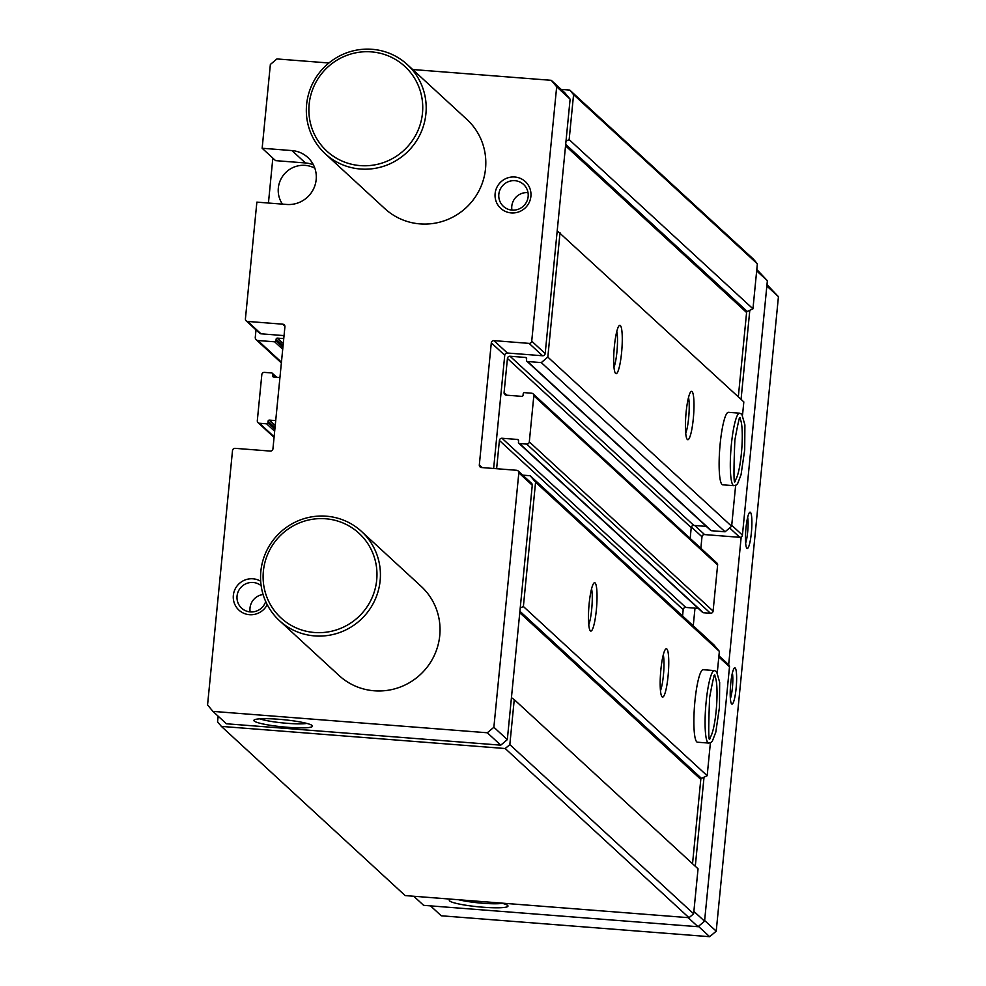 <?xml version="1.0" encoding="UTF-8"?>
<svg xmlns="http://www.w3.org/2000/svg" width="986" height="986" viewBox="0 0 986 986"><rect width="100%" height="100%" fill="white"/><g stroke="black" fill="none" stroke-linecap="round" stroke-linejoin="round"><path stroke-width="1.48" d="M305.426 162.961L291.967 150.587L262.153 148.257L275.599 160.644L305.426 162.961A27.275 26.708 132.6 0 1 313.412 164.859M262.153 148.257L270.361 64.46L276.918 58.938L328.905 62.993M284.892 326.144L282.76 324.184L247.572 321.436A2.428 2.379 132.6 0 1 245.415 318.86L256.865 202.13L286.692 204.459A27.275 26.708 132.6 0 0 307.805 157.452A27.275 26.708 132.6 0 0 291.967 150.587M407.304 64.571L466.933 119.454A60.602 59.37 132.6 0 1 480.453 187.734A60.602 59.37 132.6 0 1 420.011 223.896A60.602 59.37 132.6 0 1 384.836 208.625L325.22 153.742A60.602 59.37 -47.4 0 0 409.942 149.367A60.602 59.37 -47.4 0 0 407.304 64.571A60.602 59.37 -47.4 0 0 372.129 49.3A60.602 59.37 -47.4 0 0 311.687 85.462A60.602 59.37 -47.4 0 0 325.22 153.742M267.218 604.664A18.179 17.81 132.6 0 1 234.2 591.341A18.179 17.81 132.6 0 1 260.686 581.247M511.253 212.914A18.179 17.81 132.6 0 1 498.398 184.776A18.179 17.81 132.6 0 1 529.383 187.192A18.179 17.81 132.6 0 1 511.253 212.914M361.529 531.454L421.145 586.337A60.602 59.37 132.6 0 1 434.678 654.618A60.602 59.37 132.6 0 1 374.236 690.792A60.602 59.37 132.6 0 1 339.061 675.521L279.445 620.638A60.602 59.37 -47.4 0 0 364.167 616.25A60.602 59.37 -47.4 0 0 361.529 531.454A60.602 59.37 -47.4 0 0 326.354 516.196A60.602 59.37 -47.4 0 0 265.912 552.357A60.602 59.37 -47.4 0 0 279.445 620.638M282.76 324.184A2.428 2.379 132.6 0 1 284.917 326.76L272.937 448.864A2.428 2.379 132.6 0 1 270.324 451.083L235.124 448.334A2.428 2.379 132.6 0 0 232.511 450.54L207.565 704.941L212.939 711.387L487.318 732.771L493.875 727.249L518.821 472.861A2.428 2.379 132.6 0 0 516.664 470.285L481.476 467.537A2.428 2.379 132.6 0 1 479.319 464.961L491.299 342.845A2.428 2.379 132.6 0 1 493.912 340.638L529.112 343.387A2.428 2.379 132.6 0 0 531.725 341.168L556.671 86.78L551.297 80.322L412.69 69.525M493.641 468.486L504.746 355.231A2.428 2.379 132.6 0 1 507.371 353.013L542.559 355.761A2.428 2.379 132.6 0 0 545.184 353.555L557.213 230.773L743.826 401.918L742.532 415.081M735.642 485.383L731.637 526.265L725.08 531.787L711.362 530.715A1.208 1.183 132.6 0 1 710.659 530.406L526.869 361.221A1.208 1.183 132.6 0 1 526.487 360.235L526.635 358.744A1.208 1.183 132.6 0 0 525.563 357.45L510.058 356.242L693.848 525.427L706.309 526.401M496.624 468.72L499.397 440.459A2.428 2.379 132.6 0 1 502.01 438.252L517.527 439.46A1.208 1.183 132.6 0 1 518.599 440.742L518.451 442.246A1.208 1.183 132.6 0 0 519.523 443.527L526.684 444.094A2.428 2.379 132.6 0 0 529.309 441.888L533.82 395.793A2.428 2.379 132.6 0 0 531.676 393.217L524.515 392.65A1.208 1.183 132.6 0 0 523.209 393.759L523.061 395.25A1.208 1.183 132.6 0 1 521.742 396.36L506.237 395.152A2.428 2.379 132.6 0 1 504.092 392.576L507.433 358.448L691.223 527.633A2.428 2.379 132.6 0 1 693.848 525.427M691.223 527.633L690.175 538.43M533.081 393.821L716.871 563.006A2.428 2.379 132.6 0 1 717.623 564.978L713.1 611.073A2.428 2.379 132.6 0 1 710.475 613.28L703.326 612.725A1.208 1.183 132.6 0 1 702.624 612.417L518.821 443.232M698.261 608.399L685.812 607.438A2.428 2.379 132.6 0 0 683.187 609.644L682.571 615.991M522.691 475.141L530.197 475.733L713.987 644.918L719.361 651.364L717.303 672.464M710.401 742.778L707.172 775.711L701.502 778.398A1.208 1.183 132.6 0 0 700.799 779.384L692.529 863.736M518.069 470.889L531.516 483.263A2.428 2.379 132.6 0 1 532.267 485.235L511.438 697.669L514.248 699.629L509.836 744.615L505.202 748.522L221.369 726.399L217.561 721.826L218.128 716.156M530.197 475.733L535.571 482.179L523.381 606.513L520.226 608.017M507.433 358.448A2.428 2.379 132.6 0 1 510.058 356.242M560.023 232.733L547.834 357.08L541.289 362.601L527.572 361.529A1.208 1.183 132.6 0 1 526.869 361.221M282.44 204.127A24.847 24.342 132.6 0 1 314.83 168.212M283.758 338.605L277.423 338.112A1.208 1.183 132.6 0 0 276.117 339.209L275.969 340.712A1.208 1.183 132.6 0 1 274.663 341.809L257.962 340.515A3.032 2.97 132.6 0 1 255.275 337.286L256.003 329.879M268.438 203.03L272.839 158.105M275.71 420.603L269.388 420.11A1.208 1.183 132.6 0 0 268.081 421.219L267.933 422.711A1.208 1.183 132.6 0 1 266.614 423.82L259.466 423.265A2.428 2.379 132.6 0 1 257.309 420.677L261.832 374.594A2.428 2.379 132.6 0 1 264.445 372.388L271.606 372.942A1.208 1.183 132.6 0 1 272.691 374.236L272.543 375.728A1.208 1.183 132.6 0 0 273.615 377.022L279.938 377.515M212.939 711.387L226.386 723.773L500.765 745.157L507.322 739.636L511.438 697.669M284.042 335.61L261.019 333.81A2.428 2.379 132.6 0 1 259.614 333.206L246.167 320.82M551.297 80.322L564.744 92.709L570.118 99.155L557.213 230.773M561.17 89.406L569.772 90.083L573.569 94.644L569.156 139.63L566.001 141.121M569.772 90.083L753.563 259.269L757.359 263.829L752.959 308.815L747.277 311.502A1.208 1.183 132.6 0 0 746.587 312.5L738.317 396.853M573.569 94.644L757.359 263.829M569.156 139.63L752.959 308.815M614.389 346.234A24.243 3.858 94.5 0 0 615.498 373.337A24.243 3.858 94.5 0 0 621.833 349.833A24.243 3.858 94.5 0 0 619.22 325.626A24.243 3.858 94.5 0 0 614.389 346.234M686.12 412.259A24.243 3.858 94.5 0 0 687.23 439.362A24.243 3.858 94.5 0 0 693.552 415.858A24.243 3.858 94.5 0 0 690.939 391.652A24.243 3.858 94.5 0 0 686.12 412.259M733.929 485.691A36.359 5.793 94.5 0 1 730.971 448.987A36.359 5.793 94.5 0 1 739.574 413.183L728.395 412.321A36.359 5.793 94.5 0 0 720.187 443.614A36.359 5.793 94.5 0 0 722.738 484.816L733.929 485.691L736.308 485.001L737.59 483.732L741.041 474.784L744.701 449.875L744.898 424.941L741.842 414.243M547.834 357.08L731.637 526.265M541.289 362.601L725.08 531.787M535.571 482.179L719.361 651.364M589.16 603.617A24.243 3.858 94.5 0 0 590.257 630.72A24.243 3.858 94.5 0 0 596.592 607.216A24.243 3.858 94.5 0 0 593.979 583.022A24.243 3.858 94.5 0 0 589.16 603.617M660.879 669.642A24.243 3.858 94.5 0 0 661.988 696.745A24.243 3.858 94.5 0 0 668.323 673.241A24.243 3.858 94.5 0 0 665.71 649.047A24.243 3.858 94.5 0 0 660.879 669.642M708.688 743.074A36.359 5.793 94.5 0 1 705.742 706.37A36.359 5.793 94.5 0 1 714.345 670.579L703.154 669.704A36.359 5.793 94.5 0 0 694.945 700.997A36.359 5.793 94.5 0 0 697.509 742.212L708.688 743.074L711.079 742.396L712.348 741.127L715.799 732.167L719.46 707.27L719.669 682.324L716.6 671.626M523.381 606.513L707.172 775.711M514.248 699.629L698.051 868.814L693.639 913.8L689.004 917.707L405.16 895.584L221.369 726.399M509.836 744.615L693.639 913.8M505.202 748.522L689.004 917.707M570.118 99.155L556.671 86.78M507.322 739.636L493.875 727.249M500.765 745.157L487.318 732.771M278.828 719.275A29.481 3.611 -174.4 0 0 254.129 719.99A29.481 3.611 -174.4 0 0 282.846 726.879A29.481 3.611 -174.4 0 0 312.352 725.696A29.481 3.611 -174.4 0 0 278.828 719.275M749.804 310.307L741.065 399.379M756.804 269.498L767.367 280.727L742.421 535.115A2.428 2.379 132.6 0 1 739.796 537.321L704.608 534.585A2.428 2.379 132.6 0 0 701.983 536.791L700.861 548.265M756.669 270.879L767.367 280.727M694.994 608.152L693.257 625.827M718.93 655.789L728.765 664.835A2.428 2.379 132.6 0 1 729.504 666.807L704.571 921.195L698.014 926.717L423.635 905.333L413.763 896.249M704.029 777.202L695.29 866.275M693.873 911.36L704.571 921.195M688.142 917.633L698.014 926.717M451.539 899.195A29.481 3.611 -174.4 0 0 449.579 899.898A29.481 3.611 -174.4 0 0 478.296 906.8A29.481 3.611 -174.4 0 0 507.802 905.604A29.481 3.611 -174.4 0 0 501.258 903.065M660.484 690.644A20.139 3.204 94.5 0 0 663.627 672.871A20.139 3.204 94.5 0 0 663.27 654.84M685.726 433.261A20.139 3.204 94.5 0 0 688.869 415.488A20.139 3.204 94.5 0 0 688.511 397.444M588.765 624.619A20.139 3.204 94.5 0 0 591.908 606.858A20.139 3.204 94.5 0 0 591.551 588.815M613.995 367.236A20.139 3.204 94.5 0 0 617.137 349.463A20.139 3.204 94.5 0 0 616.792 331.432M458.736 899.75A25.956 3.18 -174.4 0 0 502.342 903.349M259.922 718.831A25.956 3.18 -174.4 0 0 283.228 722.972A25.956 3.18 -174.4 0 0 306.892 723.428M512.054 210.117A14.901 14.593 132.6 0 1 502.761 185.516A14.901 14.593 132.6 0 1 526.906 201.23A14.901 14.593 132.6 0 1 512.054 210.117M511.931 210.104A14.901 14.593 132.6 0 1 528.015 192.627M265.702 601.534A14.901 14.593 132.6 0 1 241.619 608.165A14.901 14.593 132.6 0 1 240.683 587.656A14.901 14.593 132.6 0 1 261.142 585.672M250.148 611.912A14.901 14.593 132.6 0 1 263.089 594.496M766.985 284.646L778.435 296.687L716.218 931.178L709.673 936.7L441.26 915.784L430.488 905.863M766.849 286.026L778.435 296.687M731.661 703.93A18.179 2.896 94.5 0 0 736.332 685.862A18.179 2.896 94.5 0 0 734.348 668.052A18.179 2.896 94.5 0 0 730.54 685.751A18.179 2.896 94.5 0 0 731.563 703.819A18.179 2.896 94.5 0 0 731.661 703.93M746.92 548.302A18.179 2.896 94.5 0 0 751.591 530.221A18.179 2.896 94.5 0 0 749.606 512.412A18.179 2.896 94.5 0 0 745.798 530.111A18.179 2.896 94.5 0 0 746.821 548.191A18.179 2.896 94.5 0 0 746.92 548.302M741.189 537.013L728.666 664.737M704.633 920.517L716.218 931.178M698.445 926.359L709.673 936.7M371.389 51.876A57.57 56.399 -47.4 0 0 313.955 133.356A57.57 56.399 -47.4 0 0 412.099 140.998A57.57 56.399 -47.4 0 0 371.389 51.876M325.614 518.772A57.57 56.399 -47.4 0 0 268.18 600.24A57.57 56.399 -47.4 0 0 366.324 607.894A57.57 56.399 -47.4 0 0 325.614 518.772M745.638 543.015A14.901 2.379 94.5 0 0 747.647 517.342M730.38 698.643A14.901 2.379 94.5 0 0 732.388 672.982M565.693 144.35L747.277 311.502M565.545 145.854L746.587 312.5M527.572 361.529L711.362 530.715M525.563 357.45L526.623 358.436M504.092 392.576L506.952 395.201M533.82 395.793L717.623 564.978M529.309 441.888L713.1 611.073M526.684 444.094L710.475 613.28M519.523 443.527L703.326 612.725M517.527 439.46L518.587 440.434M502.01 438.252L685.812 607.438M499.397 440.459L683.187 609.644M519.905 611.246L701.502 778.398M519.77 612.737L700.799 779.384M269.388 420.11L275.23 425.496M268.081 421.219L275.02 427.616M267.933 422.711L274.884 429.107M266.614 423.82L274.675 431.227M259.466 423.265L274.133 436.761M272.691 374.236L275.907 377.194M272.543 375.728L273.972 377.046M277.423 338.112L283.278 343.498M276.117 339.209L283.068 345.605M275.969 340.712L282.92 347.109M274.663 341.809L282.711 349.229M257.962 340.515L281.441 362.133M545.184 353.555L531.725 341.168M542.559 355.761L529.112 343.387M507.371 353.013L493.912 340.638M504.746 355.231L491.299 342.845M482.191 467.586L479.319 464.961M532.267 485.235L518.821 472.861M261.019 333.81L247.572 321.436M731.735 525.279L742.421 535.115M729.628 527.954L739.796 537.321M694.736 525.501L704.608 534.585M691.371 527.017L701.983 536.791M718.819 656.959L729.504 666.807M709.735 737.738A31.207 4.967 94.5 0 0 716.465 707.221A31.207 4.967 94.5 0 0 714.554 676.014M734.977 480.355A31.207 4.967 94.5 0 0 741.706 449.838A31.207 4.967 94.5 0 0 739.783 418.619M258.061 422.649L274.071 437.39M272.309 373.25L276.672 377.256M256.2 339.751L281.367 362.922M714.345 670.579L716.452 671.491M713.938 675.706L714.936 675.447C714.579 672.698 712.804 680.057 709.624 697.521C708.33 729.813 708.478 743.419 710.031 738.354L709.082 737.947M739.574 413.183L741.694 414.095M739.18 418.323L740.178 418.064C739.808 415.303 738.046 422.661 734.866 440.126C733.572 472.43 733.707 486.036 735.273 480.971L734.323 480.552"/></g></svg>
